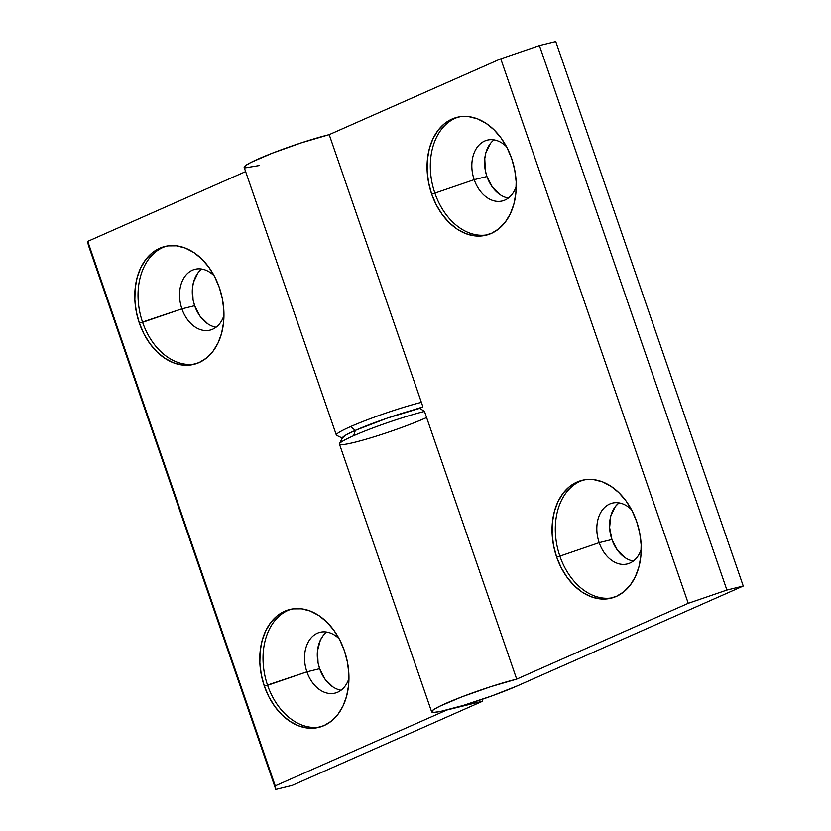 <?xml version="1.0" encoding="UTF-8"?>
<svg xmlns="http://www.w3.org/2000/svg" width="831" height="831" viewBox="0 0 831 831"><rect width="100%" height="100%" fill="white"/><g stroke="black" fill="none" stroke-linecap="round" stroke-linejoin="round"><path stroke-width="1.25" d="M350.505 426.646A52.987 4.643 161 0 0 336.659 435.371L342.746 438.311A48.177 4.217 -19 0 1 355.336 430.385L350.505 426.646A52.987 4.643 -19 0 1 421.39 402.36A52.987 4.643 161 0 0 350.505 426.646L355.336 430.385L387.36 418.097L419.769 408.301A48.177 4.217 161 0 0 355.336 430.385A48.177 4.217 -19 0 1 419.769 408.301L422.948 406.889L329.211 134.643A52.987 4.643 161 0 0 274.064 152.499A52.987 4.643 161 0 0 244.158 167.343L336.337 435.049A52.987 4.643 -19 0 1 350.505 426.646M207.885 323.893L200.105 316.299L194.651 305.715L181.906 308.852L139.338 323.124A60.694 43.441 76.2 0 1 164.85 246.495A60.694 43.441 76.2 0 1 219.394 287.744L214.782 276.931L208.82 267.208L201.715 258.96L193.748 252.499L185.24 248.064L176.494 245.841L167.872 245.903L159.677 248.261L152.25 252.811L145.861 259.386L140.761 267.727L137.136 277.512L135.141 288.378L134.851 299.898L136.263 311.635L139.338 323.124L143.95 333.937L149.912 343.66L157.017 351.908L164.985 358.369L173.492 362.794L182.238 365.017L190.86 364.954L199.056 362.607L206.483 358.057L212.871 351.482L217.971 343.141L221.586 333.345L223.591 322.48L223.882 310.96L222.469 299.233L219.394 287.744A60.694 43.441 76.2 0 1 193.883 364.373A60.694 43.441 76.2 0 1 139.338 323.124L142.6 322.324A60.694 43.441 -103.8 0 0 195.503 363.926A60.694 43.441 76.2 0 1 142.6 322.324L181.906 308.852A31.308 22.406 -103.8 0 0 203.502 330.385A31.308 22.406 -103.8 0 0 223.975 315.385A31.308 22.406 76.2 0 1 210.046 330.125A31.308 22.406 76.2 0 1 181.906 308.852L194.651 305.715A31.308 22.406 -103.8 0 0 216.091 327.227M332.867 686.884L325.098 679.291L319.644 668.706L306.899 671.843L264.32 686.115A60.694 43.441 76.2 0 1 289.842 609.487A60.694 43.441 76.2 0 1 344.387 650.735L339.775 639.922L333.802 630.199L326.697 621.952L318.74 615.491L310.223 611.055L301.487 608.832L292.855 608.905L284.669 611.252L277.242 615.802L270.844 622.377L265.743 630.719L262.129 640.514L260.134 651.369L259.843 662.889L261.256 674.627L264.32 686.115L268.932 696.929L274.905 706.651L282.01 714.899L289.967 721.36L298.485 725.795L307.221 728.018L315.853 727.946L324.038 725.598L331.476 721.048L337.864 714.473L342.964 706.132L346.579 696.336L348.573 685.482L348.875 673.962L347.451 662.224L344.387 650.735A60.694 43.441 76.2 0 1 318.865 727.364A60.694 43.441 76.2 0 1 264.32 686.115L267.592 685.315A60.694 43.441 -103.8 0 0 320.486 726.917A60.694 43.441 76.2 0 1 267.592 685.315L306.899 671.843A31.308 22.406 -103.8 0 0 328.494 693.376A31.308 22.406 -103.8 0 0 348.958 678.376A31.308 22.406 76.2 0 1 335.038 693.116A31.308 22.406 76.2 0 1 306.899 671.843L319.644 668.706A31.308 22.406 -103.8 0 0 341.084 690.218M292.117 785.43L482.728 701.177L482.105 699.359L482.728 701.177L292.117 785.43L275.778 789.45L292.117 785.43M201.777 269.078A31.308 22.406 -103.8 0 0 194.651 305.715L193.062 299.783L192.491 287.786L193.519 282.176L198.017 272.828M326.76 632.069A31.308 22.406 -103.8 0 0 319.644 668.706L318.055 662.774L317.484 650.777L320.371 640.119L323.01 635.819L326.303 632.433M88.294 244.958L275.778 789.45L88.294 244.958L87.754 241.364L275.238 785.856L275.778 789.45L275.238 785.856L87.754 241.364L245.623 171.591L87.754 241.364L88.294 244.958M446.798 710.027L275.238 785.856L446.798 710.027L482.728 701.177L446.798 710.027M259.314 165.535L245.238 167.852M244.231 167.478L245.467 165.629L250.91 162.429L272.194 153.226L300.926 142.963L329.211 134.643L500.761 58.824L539.423 45.57L555.762 41.55L743.246 586.042L555.762 41.55L539.423 45.57L726.907 590.062L539.423 45.57L500.761 58.824L688.245 603.316L500.761 58.824L329.211 134.643L422.948 406.889L387.36 418.097L362.16 427.487L355.336 430.385L353.632 435.724A52.987 4.643 -19 0 1 424.506 411.428L419.769 408.301L424.506 411.428A52.987 4.643 161 0 0 353.632 435.724A52.987 4.643 161 0 0 339.464 444.128L431.642 711.835A52.987 4.643 -19 0 1 461.548 696.991A52.987 4.643 -19 0 1 516.685 679.135L424.506 411.428L516.685 679.135L490.83 686.655L461.911 696.845L439.682 706.277L433.574 709.664L431.621 711.762L433.979 712.375L440.461 711.461L463.21 705.467L492.212 695.807L517.682 685.731A52.987 4.643 -19 0 1 463.584 705.353A52.987 4.643 -19 0 1 431.642 711.835M342.434 437.958L345.665 435.143L355.336 430.385L345.665 435.143L342.434 437.958M306.899 671.843A31.308 22.406 76.2 0 1 320.06 632.308A31.308 22.406 76.2 0 1 339.235 638.894A31.308 22.406 -103.8 0 0 311.905 637.065A31.308 22.406 -103.8 0 0 306.899 671.843M267.592 685.315A60.694 43.441 76.2 0 1 291.484 609.133A60.694 43.441 -103.8 0 0 267.592 685.315M181.906 308.852A31.308 22.406 76.2 0 1 195.077 269.317A31.308 22.406 76.2 0 1 214.253 275.902A31.308 22.406 -103.8 0 0 186.913 274.074A31.308 22.406 -103.8 0 0 181.906 308.852M142.6 322.324A60.694 43.441 76.2 0 1 166.501 246.132A60.694 43.441 -103.8 0 0 142.6 322.324M583.767 479.944A60.694 43.441 -103.8 0 0 559.876 556.136L556.604 556.936A60.694 43.441 76.2 0 1 582.126 480.308A60.694 43.441 76.2 0 1 636.671 521.556L632.059 510.743L626.086 501.02L618.981 492.773L611.024 486.312L602.506 481.876L593.77 479.653L585.138 479.716L576.953 482.073L569.515 486.623L563.127 493.199L558.027 501.54L554.412 511.325L552.418 522.19L552.116 533.71L553.539 545.448L556.604 556.936L561.216 567.75L567.189 577.472L574.294 585.72L582.251 592.181L590.768 596.606L599.504 598.839L608.136 598.767L616.322 596.419L623.749 591.869L630.147 585.294L635.248 576.953L638.862 567.158L640.857 556.292L641.148 544.772L639.735 533.045L636.671 521.556A60.694 43.441 76.2 0 1 611.149 598.185A60.694 43.441 76.2 0 1 556.604 556.936L559.876 556.136A60.694 43.441 76.2 0 1 583.767 479.944M631.518 509.715A31.308 22.406 -103.8 0 0 604.189 507.886A31.308 22.406 -103.8 0 0 599.182 542.664L559.876 556.136L599.182 542.664A31.308 22.406 76.2 0 1 612.343 503.129A31.308 22.406 76.2 0 1 631.518 509.715M619.043 502.89A31.308 22.406 -103.8 0 0 611.917 539.527L599.182 542.664L611.917 539.527L609.611 527.54L610.785 515.999L615.283 506.64L618.586 503.254M458.785 116.953A60.694 43.441 -103.8 0 0 434.883 193.135L431.621 193.945A60.694 43.441 76.2 0 1 457.133 117.316A60.694 43.441 76.2 0 1 511.678 158.555L507.066 147.741L501.093 138.029L493.998 129.781L486.031 123.31L477.524 118.885L468.777 116.662L460.145 116.724L451.96 119.082L444.533 123.632L438.145 130.197L433.044 138.548L429.419 148.334L427.425 159.199L427.134 170.719L428.547 182.446L431.621 193.945L436.223 204.758L442.196 214.471L449.301 222.729L457.258 229.19L465.776 233.615L474.511 235.838L483.143 235.775L491.329 233.418L498.766 228.868L505.155 222.303L510.255 213.962L513.87 204.166L515.864 193.301L516.165 181.781L514.753 170.054L511.678 158.555A60.694 43.441 76.2 0 1 486.166 235.194A60.694 43.441 76.2 0 1 431.621 193.945L434.883 193.135A60.694 43.441 76.2 0 1 458.785 116.953M506.536 146.723A31.308 22.406 -103.8 0 0 479.196 144.895A31.308 22.406 -103.8 0 0 474.189 179.662L434.883 193.135L474.189 179.662A31.308 22.406 76.2 0 1 487.361 140.138A31.308 22.406 76.2 0 1 506.536 146.723M494.05 139.899A31.308 22.406 -103.8 0 0 486.935 176.525L474.189 179.662L486.935 176.525L485.346 170.604L484.774 158.607L485.803 152.997L490.3 143.649M517.682 685.731L743.246 586.042L726.907 590.062L688.245 603.316L516.685 679.135L688.245 603.316L726.907 590.062L743.246 586.042L517.682 685.731M625.151 557.705L617.381 550.112L611.917 539.527A31.308 22.406 -103.8 0 0 633.357 561.039M500.158 194.714L492.388 187.12L486.935 176.525A31.308 22.406 -103.8 0 0 508.375 198.048M516.259 186.206A31.308 22.406 76.2 0 1 502.329 200.946A31.308 22.406 76.2 0 1 474.189 179.662A31.308 22.406 -103.8 0 0 495.785 201.206A31.308 22.406 -103.8 0 0 516.259 186.206M487.787 234.737A60.694 43.441 76.2 0 1 434.883 193.135A60.694 43.441 -103.8 0 0 487.787 234.747M641.241 549.198A31.308 22.406 76.2 0 1 627.322 563.937A31.308 22.406 76.2 0 1 599.182 542.664A31.308 22.406 -103.8 0 0 620.767 564.197A31.308 22.406 -103.8 0 0 641.241 549.198M612.779 597.738A60.694 43.441 76.2 0 1 559.876 556.136A60.694 43.441 -103.8 0 0 612.769 597.738M425.503 418.024A52.987 4.643 -19 0 1 369.369 438.259A52.987 4.643 -19 0 1 339.515 443.671A52.987 4.643 -19 0 1 353.632 435.724L355.336 430.385A48.177 4.217 161 0 0 342.507 437.615L339.515 443.671"/></g></svg>
